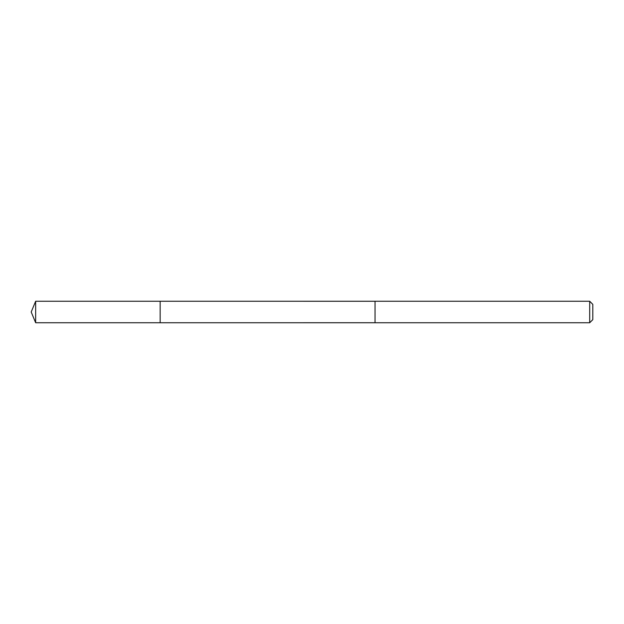 <?xml version="1.0" encoding="UTF-8"?>
<svg xmlns="http://www.w3.org/2000/svg" width="624" height="624" viewBox="0 0 624 624"><rect width="100%" height="100%" fill="white"/><g stroke="black" fill="none" stroke-linecap="round" stroke-linejoin="round"><path stroke-width="0.47" stroke-dasharray="3.12 2.34" d="M160.157 301.252L160.157 322.748L160.157 301.252M35.654 322.748L35.654 301.252M375.04 322.741L375.04 301.259M375.04 322.748L375.04 301.252M589.696 322.748L589.696 301.252M592.8 319.644L592.8 304.356"/><path stroke-width="0.94" d="M160.157 306.384L160.157 301.252L35.654 301.252L35.654 322.748L160.157 322.748L160.157 301.252L375.04 301.259L375.04 322.741L160.157 322.748L160.157 306.384M375.04 301.252L375.04 322.748L589.696 322.748L589.696 301.252L375.04 301.252M589.696 301.252L592.8 304.356L592.8 319.644L589.696 322.748M160.157 322.748L35.654 322.748L31.2 312L35.654 322.748M31.2 312L35.654 301.252"/></g></svg>

